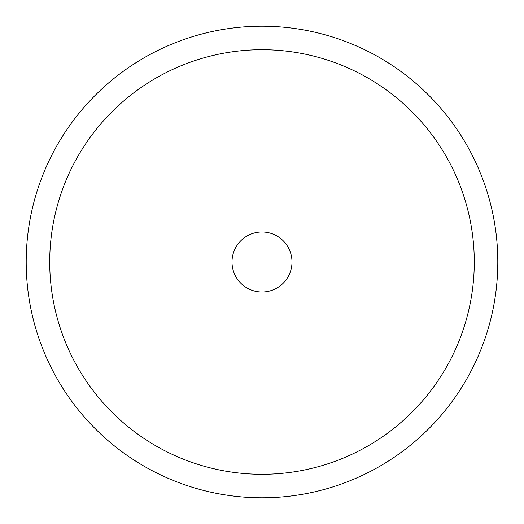 <?xml version="1.0" encoding="UTF-8"?>
<svg xmlns="http://www.w3.org/2000/svg" width="524" height="524" viewBox="0 0 524 524"><rect width="100%" height="100%" fill="white"/><g stroke="black" fill="none" stroke-linecap="round" stroke-linejoin="round"><path stroke-width="0.79" d="M262 232.008A29.992 29.992 0 0 1 291.992 262A29.992 29.992 0 0 1 262 291.992A29.992 29.992 0 0 1 232.008 262A29.992 29.992 0 0 1 262 232.008M49.721 262A212.279 212.279 0 0 0 262 474.279A212.279 212.279 0 0 0 474.279 262A212.279 212.279 0 0 0 262 49.721A212.279 212.279 0 0 0 49.721 262A212.279 212.279 0 0 0 262 474.279A212.279 212.279 0 0 0 474.279 262A212.279 212.279 0 0 0 262 49.721A212.279 212.279 0 0 0 49.721 262M497.8 262A235.8 235.8 0 0 0 262 26.2A235.8 235.8 0 0 0 26.2 262A235.8 235.8 0 0 0 262 497.8A235.8 235.8 0 0 0 497.8 262M232.008 262A29.992 29.992 0 0 0 262 291.992A29.992 29.992 0 0 0 291.992 262A29.992 29.992 0 0 0 262 232.008A29.992 29.992 0 0 0 232.008 262A29.992 29.992 0 0 0 262 291.992A29.992 29.992 0 0 0 291.992 262"/></g></svg>
